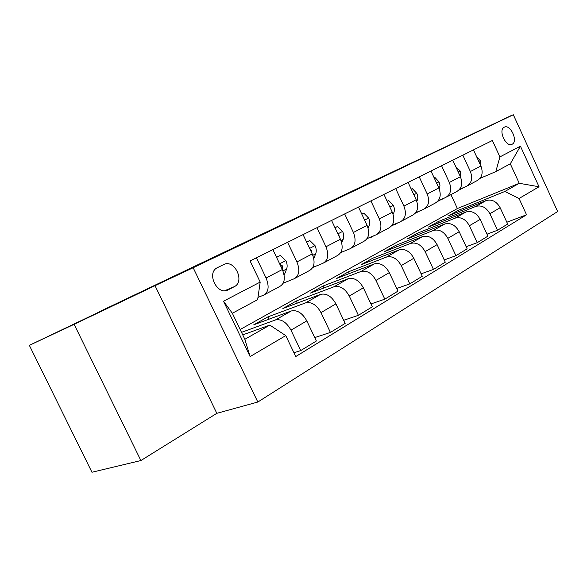 <?xml version="1.0" encoding="UTF-8"?>
<svg xmlns="http://www.w3.org/2000/svg" width="587" height="587" viewBox="0 0 587 587"><rect width="100%" height="100%" fill="white"/><g stroke="black" fill="none" stroke-linecap="round" stroke-linejoin="round"><path stroke-width="0.88" d="M458.865 140.44L483.776 128.597L458.865 140.44M72.781 324.78L114.201 305.071L72.781 324.78M504.306 127.188L504.13 127.284C497.923 130.277 506.229 147.836 512.135 144.248L512.238 144.189C518.424 141.218 510.301 123.784 504.306 127.188M257.818 402.036L557.65 211.525L513.317 114.751L193.174 267.731L257.818 402.036L216.823 413.321L155.027 285.678L74.123 324.317L140.887 460.546L216.823 413.321M140.887 460.546L91.954 472.249L29.35 345.347L99.46 311.88M512.172 115.294L374.132 180.664M74.123 324.317L29.35 345.347M99.386 311.726L374.117 180.635M228.167 289.839L234.536 286.559C245.256 281.122 234.22 258.801 223.647 264.59L217.014 267.855C206.14 273.432 217.63 296.002 228.167 289.839L227.125 290.279M285.759 335.61L250.106 356.566L223.515 301.226L260.188 282.076L257.649 299.663L232.349 313.26L244.852 339.293L269.822 325.103L285.759 335.61L295.767 356.544L526.546 214.791L506.845 222.224M240.149 329.505L457.39 208.539L519.246 183.298L510.294 163.824L495.802 171.617L499.911 156.898L492.368 140.498L250.091 260.951L260.188 282.076M499.911 156.898L520.427 146.185L539.035 186.761L519.055 198.501L526.546 214.791M155.027 285.678L193.174 267.731M512.106 115.14L474.428 133.132L513.317 114.751M495.802 171.617L480.049 178.353M462.827 155.181L470.378 171.514C472.895 178.426 471.588 183.364 466.467 186.328L459.702 189.205M441.578 165.747L449.334 182.484C451.939 189.557 450.669 194.583 445.526 197.555L438.32 200.615M419.228 176.856L427.211 194.011C429.904 201.26 428.671 206.375 423.521 209.368L415.831 212.604M395.697 188.559L403.915 206.154C406.703 213.58 405.514 218.797 400.356 221.791L392.138 225.232M370.881 200.893L379.349 218.958C382.232 226.575 381.102 231.887 375.944 234.888L367.146 238.542M344.679 213.925L353.411 232.481C356.404 240.296 355.326 245.704 350.175 248.705L340.739 252.593M316.958 227.705L325.976 246.775C329.087 254.802 328.074 260.312 322.945 263.314L312.805 267.452M287.601 242.306L296.919 261.927C300.148 270.167 299.216 275.787 294.109 278.781L283.191 283.191M256.438 257.796L266.08 277.996C269.448 286.478 268.597 292.201 263.541 295.18L257.972 297.404M457.39 208.539L450.941 194.657M242.739 334.891L269.822 325.103M241.514 332.345L275.391 319.981C281.29 318.778 286.485 322.168 290.983 330.165L300.72 350.571L293.948 352.736M269.051 319.167L267.951 316.863L253.789 324.794L291.313 310.963C297.213 309.716 302.378 313.032 306.81 320.898L316.378 340.996L300.72 350.571M267.951 316.863L305.578 302.877C311.484 301.601 316.62 304.844 320.986 312.6L330.408 332.425L314.749 337.584M297.271 303.112L296.274 301.014L282.875 308.513L320.583 294.373C326.489 293.067 331.596 296.23 335.903 303.868L345.156 323.408L330.408 332.425M296.274 301.014L334.04 286.75C339.946 285.414 345.024 288.51 349.272 296.046L358.386 315.314L343.681 320.289M324.002 287.931L323.092 286.008L310.398 293.111L348.208 278.722C354.115 277.358 359.163 280.388 363.346 287.806L372.312 306.803L358.386 315.314M323.092 286.008L360.924 271.51C366.831 270.123 371.85 273.094 375.981 280.41L384.808 299.165L370.962 303.949M349.36 273.549L348.524 271.781L336.483 278.517L374.33 263.915C380.229 262.506 385.211 265.412 389.284 272.617L397.971 291.115L384.808 299.165M348.524 271.781L386.371 257.099C392.255 255.668 397.216 258.507 401.237 265.625L409.799 283.888L396.739 288.488M373.442 259.902L372.672 258.265L361.232 264.664L399.065 249.901C404.942 248.448 409.865 251.236 413.835 258.251L422.266 276.264L409.799 283.888M372.672 258.265L410.482 243.436C416.344 241.969 421.239 244.698 425.157 251.625L433.47 269.418L421.128 273.836M396.342 246.936L395.631 245.417L384.749 251.507L422.523 236.612C428.378 235.123 433.235 237.801 437.102 244.632L445.291 262.191L433.47 269.418M395.631 245.417L433.353 230.471C439.193 228.974 444.021 231.594 447.844 238.344L455.916 255.69L444.234 259.938M418.149 234.595L417.489 233.186L407.129 238.982L444.799 223.992C450.618 222.473 455.417 225.048 459.188 231.704L467.142 248.829L455.916 255.69M417.489 233.186L455.094 218.151C460.898 216.625 465.667 219.149 469.395 225.731L477.246 242.658L466.166 246.738M438.937 222.847L438.32 221.526L428.444 227.059L465.975 211.988C471.765 210.447 476.497 212.927 480.173 219.413L487.914 236.135L477.246 242.658M438.32 221.526L475.778 206.433C481.545 204.885 486.249 207.321 489.888 213.734L497.527 230.258L487.012 234.176M458.77 211.636L458.205 210.403L448.776 215.678L486.139 200.563C491.891 199.008 496.558 201.392 500.153 207.725L507.689 224.043L497.527 230.258M458.205 210.403L504.93 191.435L519.246 183.298L539.035 186.761M272.874 249.622L282.347 269.521C285.642 277.871 284.746 283.543 279.669 286.529L264.766 294.52M303.083 234.609L312.24 253.936C315.402 262.066 314.427 267.628 309.312 270.629L295.349 278.121M331.567 220.441L340.438 239.239C343.483 247.156 342.434 252.615 337.298 255.616L324.185 262.653M358.481 207.064L367.08 225.357C370.015 233.068 368.9 238.425 363.749 241.426L351.422 248.037M383.949 194.4L392.292 212.215C395.117 219.729 393.958 224.99 388.799 227.991L377.184 234.22M408.09 182.396L416.183 199.763C418.92 207.094 417.709 212.259 412.551 215.246L401.603 221.123M430.99 171.008L438.856 187.943C441.505 195.097 440.25 200.167 435.106 203.153L424.761 208.701M452.76 160.192L460.406 176.709C462.967 183.702 461.676 188.676 456.547 191.648L446.766 196.894M519.055 198.501L504.93 191.435M473.467 149.89L480.914 166.026C483.387 172.857 482.074 177.744 476.96 180.701L467.707 185.661M232.349 313.26L223.515 301.226M244.852 339.293L250.106 356.566M520.427 146.185L510.294 163.824M276.572 257.377L280.395 255.44L285.935 260.775C287.263 263.827 287.498 266.564 286.632 268.993L284.152 275.303M280.395 255.44L276.492 257.216M282.479 269.8L282.244 265.72L280.065 264.407M293.544 279.008L290.44 280.263M306.649 242.145L309.811 240.545L315.109 245.762C316.393 248.734 316.591 251.412 315.696 253.797L313.766 258.463M309.811 240.545L306.575 241.991M311.932 253.291L311.646 250.51L309.936 249.079M321.992 263.702L317.574 265.507M335.023 227.771L337.584 226.479L342.661 231.586C343.909 234.477 344.07 237.097 343.146 239.445L341.7 242.783M339.616 237.5L339.396 236.143L338.339 234.793M337.584 226.479L334.964 227.631M348.751 249.292L343.432 251.485M361.834 214.196L363.852 213.169L368.731 218.181C369.927 220.998 370.059 223.559 369.113 225.863L368.108 228.101M363.852 213.169L361.783 214.086M374.036 235.673L371.013 237.368L368.042 238.168M387.2 201.348L388.733 200.571L393.422 205.479C394.581 208.224 394.684 210.733 393.716 213L393.107 214.306M388.733 200.571L387.163 201.268M397.993 222.781L394.728 224.652L391.991 225.43M411.245 189.168L412.338 188.618L416.843 193.424C417.973 196.102 418.047 198.56 417.063 200.791L416.814 201.312M399.813 222.018L398.228 222.774M412.338 188.618L411.216 189.117M420.732 210.535L415.376 213.176M434.057 177.612L434.754 177.259L439.098 181.977L439.957 185.646L439.318 189.036M422.721 209.698L420.593 210.784M434.754 177.259L434.042 177.582M442.349 198.905L437.579 201.473M455.739 166.627L460.259 171.088L460.685 177.347M444.381 198.046L441.886 199.36M444.212 198.157L444.99 197.79M462.923 187.833L458.696 190.283M476.373 156.179L480.423 160.721L480.988 166.194M464.955 186.974L462.182 188.478M464.456 187.304L465.865 186.585M291.313 310.963L275.391 319.981M320.583 294.373L305.578 302.877M348.208 278.722L334.04 286.75M374.33 263.915L360.924 271.51M399.065 249.901L386.371 257.099M422.523 236.612L410.482 243.436M444.799 223.992L433.353 230.471M465.975 211.988L455.094 218.151M486.139 200.563L475.778 206.433M306.81 320.898L290.983 330.165M282.347 269.521L266.08 277.996M312.24 253.936L296.919 261.927M335.903 303.868L320.986 312.6M340.438 239.239L325.976 246.775M363.346 287.806L349.272 296.046M367.08 225.357L353.411 232.481M389.284 272.617L375.981 280.41M392.292 212.215L379.349 218.958M413.835 258.251L401.237 265.625M416.183 199.763L403.915 206.154M437.102 244.632L425.157 251.625M438.856 187.943L427.211 194.011M459.188 231.704L447.844 238.344M460.406 176.709L449.334 182.484M480.173 219.413L469.395 225.731M480.914 166.026L470.378 171.514M500.153 207.725L489.888 213.734M224.88 290.682L234.25 286.713M285.796 260.643L279.632 263.812M286.632 268.993L282.956 270.915M280.828 266.322L282.244 265.72M314.977 245.637L309.613 248.396M315.696 253.797L312.827 255.294M310.787 250.876L311.646 250.51M342.537 231.461L337.892 233.846M343.146 239.445L341.003 240.56M368.607 218.056L364.615 220.11M369.113 225.863L367.623 226.641M393.305 205.355L389.9 207.108M393.716 213L392.82 213.47M416.733 193.306L413.857 194.781M417.063 200.791L416.697 200.981M438.988 181.86L436.603 183.085M460.157 170.971L458.212 171.969M480.32 160.603L478.779 161.396M224.799 290.682L234.536 286.559M511.71 144.424L512.238 144.189"/></g></svg>
